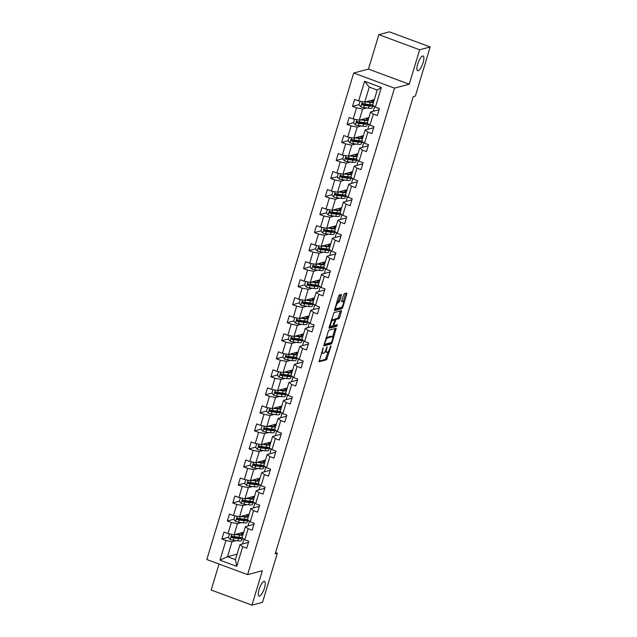<?xml version="1.0" encoding="UTF-8"?>
<svg xmlns="http://www.w3.org/2000/svg" width="637" height="637" viewBox="0 0 637 637"><rect width="100%" height="100%" fill="white"/><g stroke="black" fill="none" stroke-linecap="round" stroke-linejoin="round"><path stroke-width="0.96" d="M323.214 347.818L319.041 361.76L326.566 359.778L330.961 346.488L330.914 345.772L330.38 346.639L329.91 348.2A3.87 1.147 110.3 0 1 327.49 352.181L326.869 352.349A3.87 1.147 110.3 0 1 326.622 352.341A3.87 1.147 110.3 0 1 326.638 349.068L327.06 346.791L326.064 349.219A3.87 1.147 110.3 0 1 323.644 353.209L323.023 353.368A3.87 1.147 110.3 0 1 322.776 353.368A3.87 1.147 110.3 0 1 322.792 350.095L323.214 347.818M418.143 70.787A7.875 2.333 110.3 0 0 422.833 63.437A7.875 2.333 110.3 0 0 423.119 56.008A7.875 2.333 110.3 0 0 422.61 56A7.875 2.333 110.3 0 0 417.928 63.35A7.875 2.333 110.3 0 0 417.641 70.779A7.875 2.333 110.3 0 0 418.143 70.787M259.538 596.121A7.875 2.333 110.3 0 0 264.228 588.771A7.875 2.333 110.3 0 0 264.506 581.342A7.875 2.333 110.3 0 0 264.005 581.326A7.875 2.333 110.3 0 0 259.315 588.676A7.875 2.333 110.3 0 0 259.036 596.113A7.875 2.333 110.3 0 0 259.538 596.121M341.432 295.48L341.36 294.453L339.274 295.011L338.518 296.253L334.465 310.665L341.989 308.682L342.746 307.44L346.791 294.055L346.799 293.028L344.195 293.697L341.711 300.672L341.703 301.691L343.032 301.365A3.233 0.956 110.3 0 1 343.239 301.365A3.233 0.956 110.3 0 1 343.12 304.414A3.233 0.956 110.3 0 1 341.201 307.432L336.296 308.738A3.233 0.956 110.3 0 1 336.089 308.73A3.233 0.956 110.3 0 1 336.209 305.68A3.233 0.956 110.3 0 1 338.128 302.671L339.704 301.205L341.432 295.48L340.421 294.708M409.249 84.211L419.648 49.774L430.182 46.971L389.39 31.85L378.856 34.653L368.457 69.091L353.702 73.016L394.494 88.137L409.249 84.211L368.457 69.091M219.017 564.048L211.173 590.029L251.965 605.15L262.364 570.712L247.61 574.638L394.494 88.137M251.965 605.15L262.508 602.347L277.334 553.235L275.59 552.59M430.182 46.971L415.356 96.083L413.246 96.641L275.224 553.792L277.334 553.235M328.62 330.285L323.819 345.939L331.344 343.956L332.1 342.714L336.145 328.302L328.62 330.285M329.146 327.275L333.947 312.648L341.472 310.665L339.736 317.417L338.98 318.659L335.962 319.463L334.059 324.512L334.13 325.539L337.323 324.703L336.79 326.287L329.218 328.302L329.146 327.275M353.702 73.016L206.818 559.525L247.61 574.638M359.085 104.627L352.516 106.371L356.545 107.868L353.193 118.96L349.172 117.471L347.077 124.398L351.098 125.895L347.754 136.987L343.725 135.498L341.631 142.425L345.66 143.922L342.308 155.014L338.287 153.525L336.193 160.452L340.214 161.949L336.862 173.041L332.84 171.552L330.746 178.479L334.775 179.976L331.423 191.068L327.394 189.579L325.308 196.507L329.329 198.003L325.977 209.095L321.956 207.606L319.862 214.534L323.883 216.031L320.538 227.122L316.509 225.633L314.423 232.561L318.444 234.058L315.092 245.149L311.071 243.66L308.977 250.588L312.998 252.085L309.654 263.177L305.625 261.688L303.531 268.615L307.56 270.112L304.207 281.204L300.186 279.715L298.092 286.642L302.113 288.139L298.769 299.231L294.74 297.742L292.646 304.669L296.675 306.166L293.323 317.258L289.302 315.769L287.207 322.696L291.228 324.193L287.884 335.285L283.855 333.796L281.761 340.723L285.79 342.22L282.438 353.312L278.417 351.823L276.323 358.75L280.344 360.247L276.991 371.339L272.97 369.85L270.876 376.778L274.905 378.274L271.553 389.366L267.524 387.877L265.438 394.813L269.459 396.302L266.107 407.393L262.086 405.904L259.992 412.84L264.013 414.329L260.668 425.42L256.639 423.931L254.545 430.867L258.574 432.356L255.222 443.448L251.201 441.959L249.107 448.894L253.128 450.383L249.784 461.475L245.755 459.986L243.66 466.921L247.689 468.41L244.337 479.502L240.316 478.013L238.222 484.948L242.243 486.437L238.899 497.529L234.87 496.04L232.776 502.975L236.805 504.464L233.453 515.556L229.431 514.067L227.337 521.002L231.358 522.491L228.014 533.583L223.985 532.094L221.891 539.029L225.92 540.518L219.988 560.162L236.741 566.373L235.419 559.668L239.95 544.643L248.462 542.382M352.516 106.371L354.61 99.436L358.639 100.933L364.571 81.289L381.324 87.5L375.392 107.143L379.421 108.632L377.327 115.568L373.298 114.079L369.954 125.17L373.975 126.659L371.881 133.595L367.86 132.106L364.507 143.198L368.536 144.687L366.442 151.622L362.413 150.133L359.069 161.225L363.09 162.714L360.996 169.649L356.975 168.16L353.623 179.252L357.644 180.741L355.557 187.676L351.528 186.187L348.184 197.279L352.205 198.768L350.111 205.703L346.09 204.214L342.738 215.306L346.759 216.795L344.665 223.73L340.644 222.241L337.292 233.333L341.321 234.822L339.226 241.757L335.205 240.268L331.853 251.36L335.874 252.849L333.78 259.785L329.759 258.296L326.407 269.387L330.436 270.876L328.342 277.812L324.313 276.323L320.968 287.414L324.989 288.903L322.895 295.839L318.874 294.35L315.522 305.442L319.551 306.93L317.457 313.866L313.428 312.377L310.084 323.469L314.105 324.958L312.011 331.893L307.99 330.404L304.637 341.496L308.666 342.985L306.572 349.92L302.543 348.431L299.199 359.523L303.22 361.012L301.126 367.947L297.105 366.458L293.753 377.55L297.774 379.039L295.687 385.974L291.658 384.485L288.306 395.577L292.335 397.066L290.241 404.001L286.22 402.512L282.868 413.604L286.889 415.093L284.795 422.028L280.774 420.539L277.421 431.631L281.45 433.12L279.356 440.056L275.327 438.567L271.983 449.658L276.004 451.147L273.91 458.083L269.889 456.594L266.537 467.685L270.566 469.174L268.472 476.11L264.443 474.621L261.098 485.713L265.119 487.201L263.025 494.137L259.004 492.648L255.652 503.74L259.681 505.229L257.587 512.164L253.558 510.675L250.214 521.767L254.235 523.256L252.141 530.191L248.119 528.702L244.767 539.794L248.796 541.283L246.702 548.218L242.673 546.729L236.741 566.373M368.887 117.59L359.292 120.146L362.636 109.046L366.721 107.964M372.613 106.395L373.951 106.037M374.636 106.562L373.202 111.292M379.087 109.723L370.575 111.993L367.231 123.084L369.954 125.17M362.636 109.046L356.545 107.868M359.292 120.146L353.193 118.96M373.298 114.079L370.575 111.993M363.44 135.617L353.846 138.173L357.198 127.074L361.283 125.991M367.175 124.422L368.512 124.064M369.189 124.589L367.764 129.319M373.648 127.75L365.136 130.02L361.784 141.111L364.507 143.198M357.198 127.074L351.098 125.895M353.846 138.173L347.754 136.987M367.86 132.106L365.136 130.02M358.002 153.644L348.407 156.2L351.751 145.101L355.836 144.018M361.728 142.449L363.066 142.091M363.751 142.616L362.318 147.346M368.202 145.777L359.69 148.047L356.346 159.139L359.069 161.225M351.751 145.101L345.66 143.922M348.407 156.2L342.308 155.014M362.413 150.133L359.69 148.047M352.556 171.672L342.961 174.227L346.313 163.136L350.398 162.045M356.29 160.476L357.62 160.118M358.305 160.643L356.879 165.373M362.764 163.805L354.252 166.074L350.899 177.166L353.623 179.252M346.313 163.136L340.214 161.949M342.961 174.227L336.862 173.041M356.975 168.16L354.252 166.074M347.117 189.699L337.514 192.255L340.867 181.163L344.951 180.072M350.844 178.503L352.181 178.145M352.858 178.671L351.433 183.4M357.317 181.832L348.805 184.101L345.453 195.193L348.184 197.279M340.867 181.163L334.775 179.976M337.514 192.255L331.423 191.068M351.528 186.187L348.805 184.101M341.671 207.726L332.076 210.282L335.428 199.19L339.505 198.099M345.397 196.53L346.735 196.172M347.42 196.698L345.987 201.427M351.871 199.859L343.367 202.128L340.015 213.22L342.738 215.306M335.428 199.19L329.329 198.003M332.076 210.282L325.977 209.095M346.09 204.214L343.367 202.128M336.232 225.753L326.63 228.309L329.982 217.217L334.067 216.126M339.959 214.558L341.297 214.199M341.973 214.725L340.548 219.454M346.432 217.886L337.921 220.155L334.568 231.247L337.292 233.333M329.982 217.217L323.883 216.031M326.63 228.309L320.538 227.122M340.644 222.241L337.921 220.155M330.786 243.78L321.191 246.336L324.536 235.244L328.62 234.153M334.513 232.585L335.85 232.226M336.535 232.752L335.102 237.482M340.986 235.921L332.474 238.182L329.13 249.274L331.853 251.36M324.536 235.244L318.444 234.058M321.191 246.336L315.092 245.149M335.205 240.268L332.474 238.182M325.348 261.807L315.745 264.363L319.097 253.271L323.182 252.18M329.074 250.612L330.412 250.253M331.089 250.779L329.663 255.509M335.548 253.948L327.036 256.209L323.684 267.301L326.407 269.387M319.097 253.271L312.998 252.085M315.745 264.363L309.654 263.177M329.759 258.296L327.036 256.209M319.901 279.834L310.307 282.39L313.651 271.298L317.736 270.207M323.628 268.639L324.966 268.281M325.65 268.806L324.217 273.536M330.101 271.975L321.589 274.236L318.245 285.328L320.968 287.414M313.651 271.298L307.56 270.112M310.307 282.39L304.207 281.204M324.313 276.323L321.589 274.236M314.463 297.861L304.86 300.417L308.212 289.325L312.297 288.235M318.189 286.666L319.527 286.308M320.204 286.833L318.779 291.563M324.663 290.002L316.151 292.264L312.799 303.355L315.522 305.442M308.212 289.325L302.113 288.139M304.86 300.417L298.769 299.231M318.874 294.35L316.151 292.264M309.017 315.888L299.422 318.444L302.766 307.353L306.851 306.262M312.743 304.693L314.081 304.335M314.766 304.86L313.332 309.59M319.217 308.029L310.705 310.291L307.36 321.382L310.084 323.469M302.766 307.353L296.675 306.166M299.422 318.444L293.323 317.258M313.428 312.377L310.705 310.291M303.57 333.915L293.976 336.471L297.328 325.38L301.412 324.289M307.305 322.72L308.642 322.362M309.319 322.887L307.894 327.617M313.778 326.056L305.266 328.318L301.914 339.41L304.637 341.496M297.328 325.38L291.228 324.193M293.976 336.471L287.884 335.285M307.99 330.404L305.266 328.318M298.132 351.942L288.537 354.498L291.881 343.407L295.966 342.316M301.858 340.747L303.196 340.389M303.881 340.914L302.448 345.644M308.332 344.084L299.82 346.345L296.476 357.437L299.199 359.523M291.881 343.407L285.79 342.22M288.537 354.498L282.438 353.312M302.543 348.431L299.82 346.345M292.686 369.97L283.091 372.526L286.443 361.434L290.528 360.343M296.42 358.774L297.75 358.416M298.435 358.942L297.009 363.671M302.893 362.111L294.382 364.372L291.029 375.464L293.753 377.55M286.443 361.434L280.344 360.247M283.091 372.526L276.991 371.339M297.105 366.458L294.382 364.372M287.247 387.997L277.644 390.553L280.997 379.461L285.081 378.37M290.974 376.801L292.311 376.443M292.988 376.969L291.563 381.698M297.447 380.138L288.935 382.399L285.583 393.491L288.306 395.577M280.997 379.461L274.905 378.274M277.644 390.553L271.553 389.366M291.658 384.485L288.935 382.399M281.801 406.024L272.206 408.58L275.558 397.488L279.635 396.397M285.527 394.829L286.865 394.478M287.55 394.996L286.117 399.725M292.001 398.165L283.497 400.426L280.145 411.518L282.868 413.604M275.558 397.488L269.459 396.302M272.206 408.58L266.107 407.393M286.22 402.512L283.497 400.426M276.362 424.051L266.76 426.607L270.112 415.515L274.197 414.424M280.089 412.856L281.427 412.505M282.103 413.023L280.678 417.753M286.562 416.192L278.05 418.453L274.698 429.545L277.421 431.631M270.112 415.515L264.013 414.329M266.76 426.607L260.668 425.42M280.774 420.539L278.05 418.453M270.916 442.078L261.321 444.634L264.666 433.542L268.75 432.451M274.643 430.883L275.98 430.532M276.665 431.05L275.232 435.78M281.116 434.219L272.604 436.48L269.26 447.572L271.983 449.658M264.666 433.542L258.574 432.356M261.321 444.634L255.222 443.448M275.327 438.567L272.604 436.48M265.478 460.105L255.875 462.661L259.227 451.569L263.312 450.478M269.204 448.91L270.542 448.559M271.219 449.077L269.793 453.807M275.678 452.246L267.166 454.507L263.814 465.599L266.537 467.685M259.227 451.569L253.128 450.383M255.875 462.661L249.784 461.475M269.889 456.594L267.166 454.507M260.031 478.132L250.437 480.688L253.781 469.596L257.866 468.506M263.758 466.937L265.096 466.587M265.78 467.104L264.347 471.834M270.231 470.273L261.719 472.535L258.375 483.626L261.098 485.713M253.781 469.596L247.689 468.41M250.437 480.688L244.337 479.502M264.443 474.621L261.719 472.535M254.593 496.159L244.99 498.715L248.342 487.623L252.427 486.533M258.319 484.964L259.657 484.614M260.334 485.131L258.909 489.861M264.793 488.3L256.281 490.562L252.929 501.653L255.652 503.74M248.342 487.623L242.243 486.437M244.99 498.715L238.899 497.529M259.004 492.648L256.281 490.562M249.147 514.186L239.552 516.742L242.896 505.651L246.981 504.56M252.873 502.991L254.211 502.641M254.896 503.158L253.462 507.888M259.347 506.327L250.835 508.589L247.49 519.681L250.214 521.767M242.896 505.651L236.805 504.464M239.552 516.742L233.453 515.556M253.558 510.675L250.835 508.589M243.7 532.213L234.105 534.769L237.458 523.678L241.542 522.587M247.435 521.018L248.772 520.668M249.449 521.185L248.024 525.915M253.908 524.355L245.396 526.616L242.044 537.716L244.767 539.794M237.458 523.678L231.358 522.491M234.105 534.769L228.014 533.583M248.119 528.702L245.396 526.616M237.075 554.174L227.481 556.722L232.011 541.705L236.096 540.614M241.988 539.045L243.326 538.695M244.011 539.213L242.578 543.942M232.011 541.705L225.92 540.518M235.419 559.668L227.481 556.722L219.988 560.162M242.673 546.729L239.95 544.643M419.648 49.774L378.856 34.653M375.392 107.143L372.669 105.057L377.208 90.032L369.269 87.094L364.73 102.119L374.333 99.563M381.324 87.5L377.208 90.032M369.269 87.094L364.571 81.289M364.73 102.119L358.639 100.933M237.028 537.787L235.427 537.079M242.649 533.687L243.039 532.397M243.254 538.639L242.012 538.974M232.401 536.227L231.9 536.362M228.46 537.278L221.891 539.029M237.84 518.199L237.338 518.335M233.906 519.251L227.337 521.002M248.701 520.612L247.459 520.947M243.254 520.134A7.819 1.529 16.8 0 0 242.442 519.752L240.874 519.051M248.088 515.659L248.478 514.37M243.286 500.172L242.785 500.308M239.345 501.223L232.776 502.975M254.147 502.585L252.897 502.919M247.912 501.733L246.32 501.024M253.534 497.632L253.924 496.334M248.733 482.145L248.223 482.281M244.791 483.196L238.222 484.948M259.585 484.558L258.343 484.892M253.359 483.706L251.758 482.997M258.972 479.605L259.363 478.307M254.171 464.118L253.669 464.254M250.23 465.169L243.66 466.921M265.032 466.531L263.782 466.865M259.585 466.053A7.819 1.529 16.8 0 0 258.773 465.671L257.205 464.97M264.419 461.578L264.809 460.28M259.617 446.091L259.108 446.226M255.676 447.142L249.107 448.894M270.47 448.504L269.228 448.838M264.244 447.652L262.643 446.943M269.857 443.551L270.247 442.253M265.056 428.064L264.554 428.199M261.114 429.115L254.545 430.867M275.917 430.477L274.666 430.811M269.682 429.625L268.089 428.916M275.303 425.524L275.694 424.226M270.502 410.037L270 410.172M266.561 411.088L259.992 412.84M281.355 412.45L280.113 412.784M275.128 411.598L273.528 410.889M280.742 407.497L281.132 406.199M275.94 392.01L275.439 392.145M272.007 393.061L265.438 394.813M286.801 394.422L285.551 394.757M280.575 393.57L278.974 392.862M286.188 389.47L286.578 388.172M281.387 373.983L280.885 374.118M277.445 375.034L270.876 376.778M292.24 376.395L290.998 376.73M286.013 375.543L284.413 374.835M291.635 371.443L292.025 370.145M286.825 355.956L286.324 356.091M282.892 357.007L276.323 358.75M297.686 358.368L296.436 358.703M291.459 357.516L289.859 356.808M297.073 353.416L297.463 352.118M292.272 337.928L291.77 338.064M288.33 338.98L281.761 340.723M303.124 340.341L301.882 340.676M297.678 339.863A7.819 1.529 16.8 0 0 296.866 339.481L295.297 338.78M302.519 335.388L302.909 334.091M297.71 319.901L297.208 320.037M293.776 320.952L287.207 322.696M308.571 322.314L307.329 322.648M302.344 321.462L300.744 320.753M307.958 317.361L308.348 316.063M303.156 301.874L302.655 302.01M299.215 302.925L292.646 304.669M314.017 304.287L312.767 304.621M307.782 303.435L306.19 302.726M313.404 299.334L313.794 298.036M308.603 283.847L308.093 283.983M304.661 284.898L298.092 286.642M319.455 286.26L318.213 286.594M313.229 285.408L311.628 284.699M318.842 281.307L319.233 280.009M314.041 265.82L313.539 265.955M310.1 266.871L303.531 268.615M324.902 268.233L323.652 268.567M319.455 267.755A7.819 1.529 16.8 0 0 318.643 267.373L317.075 266.672M324.289 263.28L324.679 261.982M319.487 247.793L318.978 247.928M315.546 248.844L308.977 250.588M330.34 250.206L329.098 250.532M324.114 249.354L322.513 248.645M329.727 245.253L330.117 243.955M324.926 229.766L324.424 229.901M320.992 230.817L314.423 232.561M335.787 232.179L334.536 232.505M329.56 231.327L327.959 230.618M335.173 227.226L335.564 225.928M330.372 211.739L329.87 211.874M326.431 212.79L319.862 214.534M341.225 214.151L339.983 214.478M334.998 213.299L333.398 212.591M340.612 209.191L341.002 207.901M335.81 193.712L335.309 193.847M331.877 194.763L325.308 196.507M346.671 196.124L345.421 196.451M340.445 195.272L338.844 194.564M346.058 191.164L346.448 189.874M341.257 175.685L340.755 175.82M337.315 176.736L330.746 178.479M352.11 178.097L350.868 178.424M345.883 177.245L344.283 176.537M351.505 173.137L351.895 171.847M346.695 157.657L346.194 157.793M342.762 158.709L336.193 160.452M357.556 160.07L356.306 160.397M351.329 159.218L349.729 158.509M356.943 155.11L357.333 153.82M352.142 139.63L351.64 139.766M348.2 140.681L341.631 142.425M362.994 142.043L361.752 142.37M356.768 141.191L355.175 140.482M362.389 137.082L362.779 135.792M357.58 121.603L357.078 121.739M353.646 122.654L347.077 124.398M368.441 124.016L367.199 124.342M362.214 123.164L360.614 122.455M367.828 119.055L368.218 117.765M363.026 103.576L362.525 103.712M373.887 105.989L372.637 106.315M367.653 105.137L366.06 104.428M373.274 101.028L373.664 99.738M321.454 352.763A3.87 1.147 110.3 0 0 321.669 352.954L322.776 353.368M325.181 351.385A3.87 1.147 110.3 0 0 325.515 351.935L326.622 352.341M318.954 361.107L325.459 359.372L328.166 351.672M332.625 336.901L335.126 328.557M323.731 345.278L330.237 343.55L330.89 342.618M324.782 343.51L324.83 344.235L331.367 342.491L332.395 339.975A3.87 1.147 110.3 0 0 332.41 336.702A3.87 1.147 110.3 0 0 332.164 336.694L327.697 337.889A3.87 1.147 110.3 0 0 325.276 341.87L324.782 343.51L324.297 343.335M332.41 336.702L331.312 336.296A3.87 1.147 110.3 0 0 331.065 336.288L332.164 336.694M325.913 337.984A3.87 1.147 110.3 0 1 326.59 337.475L331.065 336.288M334.321 319.726L334.855 319.057L337.873 318.253L340.453 310.92M329.058 327.641L335.691 325.881L336.225 324.974M332.825 320.3A3.233 0.956 110.3 0 0 330.898 323.317A3.233 0.956 110.3 0 0 330.786 326.367A3.233 0.956 110.3 0 0 330.993 326.367L332.721 325.913L334.624 320.865L334.632 319.846L332.825 320.3L331.726 319.893A3.233 0.956 110.3 0 0 331.296 320.172M329.568 325.881A3.233 0.956 110.3 0 0 329.679 325.961L330.786 326.367M333.589 319.487L334.552 319.838M331.726 319.893L333.446 319.432M336.623 302.511A3.233 0.956 110.3 0 1 337.029 302.257L338.597 300.799L340.333 295.066M334.887 308.26A3.233 0.956 110.3 0 0 334.99 308.324L336.089 308.73M343.239 301.365L342.133 300.959A3.233 0.956 110.3 0 0 341.926 300.959L343.032 301.365M343.335 301.428L345.78 293.275M334.385 310.004L340.891 308.276L341.599 307.185M229.941 533.957L229.447 534.021L228.396 537.493L230.252 539.467A3.265 0.637 16.8 0 0 233.142 540.216L237.824 540.853A9.42 1.839 16.8 0 0 241.55 540.487L242.219 538.289A9.42 1.839 16.8 0 0 241.702 537.381M237.808 538.161A7.819 1.529 16.8 0 0 236.996 537.779L234.997 536.88A4.491 0.876 -163.2 0 1 234.559 536.68M235.196 534.475L239.568 535.072A9.42 1.839 16.8 0 0 242.84 535.08M243.119 534.148A9.42 1.839 16.8 0 0 241.351 532.843M236.2 534.212L238.668 534.547A7.819 1.529 16.8 0 0 241.765 534.252A7.819 1.529 16.8 0 0 240.69 533.018M242.179 537.278A9.42 1.839 -163.2 0 1 238.907 537.27L234.225 536.633A3.265 0.637 -163.2 0 1 232.21 536.171C231.159 536.338 231.016 536.8 231.796 537.564A3.265 0.637 16.8 0 0 233.811 538.018L238.485 538.655A9.42 1.839 16.8 0 0 242.219 538.289M240.579 537.421A7.819 1.529 -163.2 0 1 240.682 537.827A7.819 1.529 -163.2 0 1 237.585 538.13L232.401 537.397L231.828 536.569M237.402 533.894L238.079 534.196L238.238 533.671M238.891 534.578A7.819 1.529 16.8 0 0 238.079 534.196M232.21 536.171L231.78 536.163M235.379 515.93L234.886 515.994L233.843 519.466L235.698 521.44A3.265 0.637 16.8 0 0 238.588 522.189L243.262 522.826A9.42 1.839 16.8 0 0 246.997 522.459L247.658 520.262A9.42 1.839 16.8 0 0 247.14 519.354M242.665 519.012L242.442 519.752L240.436 518.852A4.491 0.876 -163.2 0 1 239.998 518.653M240.643 516.448L245.014 517.045A9.42 1.839 16.8 0 0 248.279 517.053M248.565 516.121A9.42 1.839 16.8 0 0 246.798 514.815M241.638 516.185L244.114 516.519A7.819 1.529 16.8 0 0 247.212 516.225A7.819 1.529 16.8 0 0 246.137 514.991M247.618 519.251A9.42 1.839 -163.2 0 1 244.345 519.243L239.671 518.606A3.265 0.637 -163.2 0 1 237.657 518.144C236.598 518.311 236.462 518.773 237.235 519.537A3.265 0.637 16.8 0 0 239.249 519.991L243.931 520.628A9.42 1.839 16.8 0 0 247.658 520.262M246.017 519.394A7.819 1.529 -163.2 0 1 246.129 519.8A7.819 1.529 -163.2 0 1 243.031 520.103L237.848 519.37L237.267 518.542M242.848 515.866L243.525 516.169L243.684 515.644M244.337 516.551A7.819 1.529 16.8 0 0 243.525 516.169M237.657 518.144L237.227 518.136M240.826 497.903L240.332 497.967L239.281 501.438L241.136 503.413A3.265 0.637 16.8 0 0 244.035 504.162L248.709 504.799A9.42 1.839 16.8 0 0 252.443 504.432L253.104 502.235A9.42 1.839 16.8 0 0 252.586 501.327M248.701 502.107A7.819 1.529 16.8 0 0 247.881 501.725L245.882 500.825A4.491 0.876 -163.2 0 1 245.444 500.626M246.089 498.421L250.452 499.018A9.42 1.839 16.8 0 0 253.725 499.026M254.004 498.094A9.42 1.839 16.8 0 0 252.236 496.788M247.084 498.158L249.553 498.492A7.819 1.529 16.8 0 0 252.65 498.19A7.819 1.529 16.8 0 0 251.575 496.964M253.064 501.223A9.42 1.839 -163.2 0 1 249.792 501.215L245.11 500.578A3.265 0.637 -163.2 0 1 243.103 500.117C242.044 500.284 241.901 500.746 242.681 501.51A3.265 0.637 16.8 0 0 244.696 501.964L249.37 502.601A9.42 1.839 16.8 0 0 253.104 502.235M251.464 501.367A7.819 1.529 -163.2 0 1 251.567 501.773A7.819 1.529 -163.2 0 1 248.478 502.075L243.286 501.343L242.713 500.515M248.287 497.839L248.963 498.142L249.123 497.616M249.776 498.524A7.819 1.529 16.8 0 0 248.963 498.142M243.103 500.117L242.665 500.109M246.264 479.876L245.771 479.94L244.727 483.411L246.583 485.386A3.265 0.637 16.8 0 0 249.473 486.135L254.155 486.772A9.42 1.839 16.8 0 0 257.881 486.405L258.542 484.208A9.42 1.839 16.8 0 0 258.025 483.3M254.139 484.08A7.819 1.529 16.8 0 0 253.327 483.698L251.32 482.798A4.491 0.876 -163.2 0 1 250.882 482.599M251.527 480.394L255.899 480.991A9.42 1.839 16.8 0 0 259.171 480.999M259.45 480.067A9.42 1.839 16.8 0 0 257.682 478.761M252.531 480.131L254.999 480.465A7.819 1.529 16.8 0 0 258.096 480.163A7.819 1.529 16.8 0 0 257.022 478.936M258.503 483.196A9.42 1.839 -163.2 0 1 255.23 483.188L250.556 482.551A3.265 0.637 -163.2 0 1 248.541 482.09C247.482 482.257 247.347 482.719 248.127 483.483A3.265 0.637 16.8 0 0 250.134 483.937L254.816 484.574A9.42 1.839 16.8 0 0 258.542 484.208M256.902 483.34A7.819 1.529 -163.2 0 1 257.014 483.746A7.819 1.529 -163.2 0 1 253.916 484.048L248.733 483.316L248.151 482.488M253.733 479.812L254.41 480.115L254.569 479.589M255.222 480.497A7.819 1.529 16.8 0 0 254.41 480.115M248.541 482.09L248.112 482.082M251.711 461.849L251.217 461.913L250.166 465.384L252.021 467.359A3.265 0.637 16.8 0 0 254.919 468.107L259.593 468.744A9.42 1.839 16.8 0 0 263.328 468.378L263.989 466.18A9.42 1.839 16.8 0 0 263.471 465.273M258.988 464.93L258.773 465.671L256.767 464.771A4.491 0.876 -163.2 0 1 256.329 464.572M256.974 462.366L261.337 462.964A9.42 1.839 16.8 0 0 264.61 462.972M264.888 462.04A9.42 1.839 16.8 0 0 263.121 460.734M257.969 462.104L260.437 462.438A7.819 1.529 16.8 0 0 263.535 462.136A7.819 1.529 16.8 0 0 262.46 460.909M263.949 465.169A9.42 1.839 -163.2 0 1 260.676 465.161L255.994 464.524A3.265 0.637 -163.2 0 1 253.988 464.062C252.929 464.23 252.785 464.692 253.566 465.456A3.265 0.637 16.8 0 0 255.58 465.91L260.254 466.547A9.42 1.839 16.8 0 0 263.989 466.18M262.348 465.313A7.819 1.529 -163.2 0 1 262.46 465.719A7.819 1.529 -163.2 0 1 259.363 466.021L254.171 465.289L253.598 464.461M259.171 461.785L259.848 462.088L260.007 461.562M260.66 462.47A7.819 1.529 16.8 0 0 259.848 462.088M253.988 464.062L253.55 464.054M257.149 443.822L256.655 443.885L255.612 447.357L257.467 449.324A3.265 0.637 16.8 0 0 260.358 450.08L265.04 450.717A9.42 1.839 16.8 0 0 268.766 450.351L269.427 448.153A9.42 1.839 16.8 0 0 268.91 447.246M265.024 448.026A7.819 1.529 16.8 0 0 264.212 447.644L262.205 446.744A4.491 0.876 -163.2 0 1 261.767 446.545M262.412 444.339L266.784 444.937A9.42 1.839 16.8 0 0 270.056 444.944M270.335 444.013A9.42 1.839 16.8 0 0 268.567 442.707M263.415 444.077L265.884 444.411A7.819 1.529 16.8 0 0 268.981 444.108A7.819 1.529 16.8 0 0 267.906 442.882M269.387 447.134A9.42 1.839 -163.2 0 1 266.115 447.134L261.441 446.497A3.265 0.637 -163.2 0 1 259.426 446.035C258.367 446.203 258.232 446.664 259.012 447.421A3.265 0.637 16.8 0 0 261.019 447.883L265.701 448.52A9.42 1.839 16.8 0 0 269.427 448.153M267.795 447.285A7.819 1.529 -163.2 0 1 267.898 447.692A7.819 1.529 -163.2 0 1 264.801 447.994L259.617 447.262L259.044 446.433M264.618 443.758L265.295 444.061L265.454 443.535M266.107 444.443A7.819 1.529 16.8 0 0 265.295 444.061M259.426 446.035L258.996 446.027M262.595 425.795L262.102 425.858L261.051 429.33L262.914 431.297A3.265 0.637 16.8 0 0 265.804 432.053L270.478 432.69A9.42 1.839 16.8 0 0 274.213 432.324L274.873 430.126A9.42 1.839 16.8 0 0 274.356 429.219M270.47 429.999A7.819 1.529 16.8 0 0 269.658 429.617L267.651 428.717A4.491 0.876 -163.2 0 1 267.214 428.518M267.858 426.312L272.222 426.909A9.42 1.839 16.8 0 0 275.495 426.917M275.773 425.986A9.42 1.839 16.8 0 0 274.006 424.68M268.854 426.049L271.33 426.384A7.819 1.529 16.8 0 0 274.42 426.081A7.819 1.529 16.8 0 0 273.345 424.855M274.834 429.107A9.42 1.839 -163.2 0 1 271.561 429.107L266.887 428.47A3.265 0.637 -163.2 0 1 264.873 428.008C263.814 428.175 263.67 428.637 264.451 429.394A3.265 0.637 16.8 0 0 266.465 429.856L271.139 430.493A9.42 1.839 16.8 0 0 274.873 430.126M273.233 429.258A7.819 1.529 -163.2 0 1 273.345 429.664A7.819 1.529 -163.2 0 1 270.247 429.967L265.056 429.234L264.482 428.406M270.056 425.731L270.733 426.034L270.892 425.508M271.553 426.416A7.819 1.529 16.8 0 0 270.733 426.034M264.873 428.008L264.435 428M268.034 407.768L267.54 407.831L266.497 411.303L268.352 413.27A3.265 0.637 16.8 0 0 271.243 414.026L275.925 414.663A9.42 1.839 16.8 0 0 279.651 414.297L280.32 412.099A9.42 1.839 16.8 0 0 279.794 411.191M275.909 411.972A7.819 1.529 16.8 0 0 275.096 411.59L273.09 410.69A4.491 0.876 -163.2 0 1 272.66 410.483M273.297 408.285L277.668 408.882A9.42 1.839 16.8 0 0 280.941 408.89M281.22 407.959A9.42 1.839 16.8 0 0 279.452 406.653M274.3 408.022L276.769 408.357A7.819 1.529 16.8 0 0 279.866 408.054A7.819 1.529 16.8 0 0 278.791 406.828M280.272 411.08A9.42 1.839 -163.2 0 1 277.007 411.08L272.325 410.443A3.265 0.637 -163.2 0 1 270.311 409.981C269.252 410.148 269.117 410.61 269.897 411.367A3.265 0.637 16.8 0 0 271.911 411.828L276.585 412.465A9.42 1.839 16.8 0 0 280.32 412.099M278.68 411.231A7.819 1.529 -163.2 0 1 278.783 411.637A7.819 1.529 -163.2 0 1 275.686 411.94L270.502 411.207L269.929 410.379M275.502 407.704L276.179 408.006L276.339 407.481M276.991 408.389A7.819 1.529 16.8 0 0 276.179 408.006M270.311 409.981L269.881 409.973M273.48 389.74L272.986 389.804L271.943 393.276L273.799 395.243A3.265 0.637 16.8 0 0 276.689 395.999L281.363 396.636A9.42 1.839 16.8 0 0 285.097 396.27L285.758 394.072A9.42 1.839 16.8 0 0 285.241 393.164M281.355 393.945A7.819 1.529 16.8 0 0 280.543 393.562L278.536 392.663A4.491 0.876 -163.2 0 1 278.098 392.456M278.743 390.258L283.107 390.855A9.42 1.839 16.8 0 0 286.379 390.863M286.658 389.932A9.42 1.839 16.8 0 0 284.898 388.626M279.739 389.995L282.215 390.33A7.819 1.529 16.8 0 0 285.312 390.027A7.819 1.529 16.8 0 0 284.237 388.801M285.718 393.053A9.42 1.839 -163.2 0 1 282.446 393.053L277.772 392.416A3.265 0.637 -163.2 0 1 275.757 391.954C274.698 392.121 274.555 392.583 275.335 393.34A3.265 0.637 16.8 0 0 277.35 393.801L282.032 394.438A9.42 1.839 16.8 0 0 285.758 394.072M284.118 393.204A7.819 1.529 -163.2 0 1 284.229 393.61A7.819 1.529 -163.2 0 1 281.132 393.913L275.94 393.18L275.367 392.352M280.941 389.677L281.626 389.979L281.777 389.454M282.438 390.362A7.819 1.529 16.8 0 0 281.626 389.979M275.757 391.954L275.319 391.946M278.918 371.713L278.425 371.777L277.382 375.249L279.237 377.215A3.265 0.637 16.8 0 0 282.127 377.972L286.809 378.609A9.42 1.839 16.8 0 0 290.536 378.243L291.205 376.045A9.42 1.839 16.8 0 0 290.679 375.137M286.793 375.918A7.819 1.529 16.8 0 0 285.981 375.535L283.983 374.636A4.491 0.876 -163.2 0 1 283.545 374.429M284.182 372.231L288.553 372.828A9.42 1.839 16.8 0 0 291.826 372.836M292.104 371.904A9.42 1.839 16.8 0 0 290.337 370.599M285.185 371.968L287.653 372.303A7.819 1.529 16.8 0 0 290.751 372A7.819 1.529 16.8 0 0 289.676 370.774M291.165 375.026A9.42 1.839 -163.2 0 1 287.892 375.026L283.21 374.389A3.265 0.637 -163.2 0 1 281.196 373.927C280.145 374.094 280.001 374.556 280.782 375.312A3.265 0.637 16.8 0 0 282.796 375.774L287.47 376.411A9.42 1.839 16.8 0 0 291.205 376.045M289.564 375.177A7.819 1.529 -163.2 0 1 289.668 375.583A7.819 1.529 -163.2 0 1 286.57 375.886L281.387 375.153L280.813 374.325M286.387 371.65L287.064 371.952L287.223 371.427M287.876 372.334A7.819 1.529 16.8 0 0 287.064 371.952M281.196 373.927L280.766 373.919M284.365 353.686L283.871 353.75L282.828 357.222L284.683 359.188A3.265 0.637 16.8 0 0 287.574 359.945L292.248 360.582A9.42 1.839 16.8 0 0 295.982 360.216L296.643 358.018A9.42 1.839 16.8 0 0 296.125 357.11M292.24 357.89A7.819 1.529 16.8 0 0 291.428 357.508L289.421 356.609A4.491 0.876 -163.2 0 1 288.983 356.401M289.628 354.204L293.991 354.801A9.42 1.839 16.8 0 0 297.264 354.809M297.551 353.877A9.42 1.839 16.8 0 0 295.783 352.572M290.623 353.941L293.1 354.276A7.819 1.529 16.8 0 0 296.197 353.973A7.819 1.529 16.8 0 0 295.122 352.747M296.603 356.999A9.42 1.839 -163.2 0 1 293.331 356.999L288.657 356.362A3.265 0.637 -163.2 0 1 286.642 355.9C285.583 356.067 285.448 356.529 286.22 357.285A3.265 0.637 16.8 0 0 288.235 357.747L292.916 358.384A9.42 1.839 16.8 0 0 296.643 358.018M295.003 357.15A7.819 1.529 -163.2 0 1 295.114 357.556A7.819 1.529 -163.2 0 1 292.017 357.859L286.833 357.126L286.252 356.298M291.834 353.623L292.51 353.925L292.67 353.4M293.323 354.307A7.819 1.529 16.8 0 0 292.51 353.925M286.642 355.9L286.204 355.892M289.811 335.659L289.317 335.723L288.266 339.195L290.122 341.161A3.265 0.637 16.8 0 0 293.012 341.918L297.694 342.555A9.42 1.839 16.8 0 0 301.42 342.188L302.089 339.991A9.42 1.839 16.8 0 0 301.572 339.083M297.089 338.741L296.866 339.481L294.867 338.581A4.491 0.876 -163.2 0 1 294.429 338.374M295.066 336.177L299.438 336.774A9.42 1.839 16.8 0 0 302.71 336.782M302.989 335.85A9.42 1.839 16.8 0 0 301.221 334.544M296.07 335.914L298.538 336.248A7.819 1.529 16.8 0 0 301.635 335.946A7.819 1.529 16.8 0 0 300.56 334.72M302.049 338.972A9.42 1.839 -163.2 0 1 298.777 338.972L294.095 338.335A3.265 0.637 -163.2 0 1 292.08 337.873C291.029 338.04 290.886 338.502 291.666 339.258A3.265 0.637 16.8 0 0 293.681 339.72L298.355 340.357A9.42 1.839 16.8 0 0 302.089 339.991M300.449 339.123A7.819 1.529 -163.2 0 1 300.553 339.529A7.819 1.529 -163.2 0 1 297.455 339.832L292.272 339.099L291.698 338.271M297.272 335.595L297.949 335.898L298.108 335.373M298.761 336.28A7.819 1.529 16.8 0 0 297.949 335.898M292.08 337.873L291.65 337.865M295.25 317.632L294.756 317.696L293.713 321.167L295.568 323.134A3.265 0.637 16.8 0 0 298.458 323.891L303.132 324.528A9.42 1.839 16.8 0 0 306.867 324.161L307.528 321.964A9.42 1.839 16.8 0 0 307.01 321.056M303.124 321.836A7.819 1.529 16.8 0 0 302.312 321.454L300.306 320.554A4.491 0.876 -163.2 0 1 299.868 320.347M300.513 318.15L304.884 318.747A9.42 1.839 16.8 0 0 308.149 318.755M308.435 317.823A9.42 1.839 16.8 0 0 306.668 316.517M301.508 317.887L303.984 318.221A7.819 1.529 16.8 0 0 307.082 317.919A7.819 1.529 16.8 0 0 306.007 316.693M307.488 320.944A9.42 1.839 -163.2 0 1 304.215 320.944L299.541 320.307A3.265 0.637 -163.2 0 1 297.527 319.846C296.468 320.013 296.332 320.475 297.105 321.231A3.265 0.637 16.8 0 0 299.119 321.693L303.801 322.33A9.42 1.839 16.8 0 0 307.528 321.964M305.887 321.096A7.819 1.529 -163.2 0 1 305.999 321.502A7.819 1.529 -163.2 0 1 302.901 321.804L297.718 321.072L297.137 320.244M302.718 317.568L303.395 317.871L303.554 317.345M304.207 318.253A7.819 1.529 16.8 0 0 303.395 317.871M297.527 319.846L297.097 319.838M300.696 299.605L300.202 299.669L299.151 303.14L301.006 305.107A3.265 0.637 16.8 0 0 303.905 305.864L308.579 306.501A9.42 1.839 16.8 0 0 312.313 306.134L312.974 303.937A9.42 1.839 16.8 0 0 312.456 303.029M308.571 303.809A7.819 1.529 16.8 0 0 307.751 303.427L305.752 302.527A4.491 0.876 -163.2 0 1 305.314 302.32M305.959 300.123L310.323 300.72A9.42 1.839 16.8 0 0 313.595 300.728M313.874 299.796A9.42 1.839 16.8 0 0 312.106 298.49M306.954 299.86L309.423 300.194A7.819 1.529 16.8 0 0 312.52 299.892A7.819 1.529 16.8 0 0 311.445 298.665M312.934 302.917A9.42 1.839 -163.2 0 1 309.662 302.917L304.98 302.28A3.265 0.637 -163.2 0 1 302.973 301.819C301.914 301.986 301.771 302.448 302.551 303.204A3.265 0.637 16.8 0 0 304.566 303.666L309.24 304.303A9.42 1.839 16.8 0 0 312.974 303.937M311.334 303.069A7.819 1.529 -163.2 0 1 311.437 303.475A7.819 1.529 -163.2 0 1 308.348 303.777L303.156 303.045L302.583 302.217M308.157 299.541L308.834 299.844L308.993 299.318M309.646 300.226A7.819 1.529 16.8 0 0 308.834 299.844M302.973 301.819L302.535 301.811M306.134 281.578L305.641 281.642L304.597 285.113L306.453 287.08A3.265 0.637 16.8 0 0 309.343 287.836L314.025 288.473A9.42 1.839 16.8 0 0 317.752 288.107L318.412 285.909A9.42 1.839 16.8 0 0 317.895 285.002M314.009 285.782A7.819 1.529 16.8 0 0 313.197 285.4L311.19 284.5A4.491 0.876 -163.2 0 1 310.752 284.293M311.397 282.095L315.769 282.693A9.42 1.839 16.8 0 0 319.041 282.701M319.32 281.769A9.42 1.839 16.8 0 0 317.552 280.463M312.401 281.833L314.869 282.167A7.819 1.529 16.8 0 0 317.967 281.865A7.819 1.529 16.8 0 0 316.892 280.638M318.373 284.89A9.42 1.839 -163.2 0 1 315.1 284.89L310.426 284.253A3.265 0.637 -163.2 0 1 308.412 283.791C307.353 283.959 307.217 284.421 307.997 285.177A3.265 0.637 16.8 0 0 310.004 285.639L314.686 286.276A9.42 1.839 16.8 0 0 318.412 285.909M316.772 285.042A7.819 1.529 -163.2 0 1 316.884 285.448A7.819 1.529 -163.2 0 1 313.786 285.75L308.603 285.018L308.021 284.19M313.603 281.514L314.28 281.817L314.439 281.291M315.092 282.199A7.819 1.529 16.8 0 0 314.28 281.817M308.412 283.791L307.982 283.784M311.581 263.551L311.087 263.614L310.036 267.086L311.891 269.053A3.265 0.637 16.8 0 0 314.789 269.809L319.463 270.446A9.42 1.839 16.8 0 0 323.198 270.08L323.859 267.882A9.42 1.839 16.8 0 0 323.341 266.975M318.858 266.632L318.643 267.373L316.637 266.473A4.491 0.876 -163.2 0 1 316.199 266.266M316.844 264.068L321.207 264.666A9.42 1.839 16.8 0 0 324.48 264.673M324.759 263.742A9.42 1.839 16.8 0 0 322.991 262.436M317.839 263.806L320.307 264.14A7.819 1.529 16.8 0 0 323.405 263.837A7.819 1.529 16.8 0 0 322.33 262.611M323.819 266.863A9.42 1.839 -163.2 0 1 320.546 266.863L315.864 266.226A3.265 0.637 -163.2 0 1 313.858 265.764C312.799 265.932 312.656 266.393 313.436 267.15A3.265 0.637 16.8 0 0 315.45 267.612L320.124 268.249A9.42 1.839 16.8 0 0 323.859 267.882M322.218 267.014A7.819 1.529 -163.2 0 1 322.33 267.421A7.819 1.529 -163.2 0 1 319.233 267.723L314.041 266.991L313.468 266.162M319.041 263.487L319.718 263.79L319.878 263.264M320.53 264.172A7.819 1.529 16.8 0 0 319.718 263.79M313.858 265.764L313.42 265.756M317.019 245.524L316.525 245.587L315.482 249.059L317.337 251.026A3.265 0.637 16.8 0 0 320.228 251.782L324.91 252.419A9.42 1.839 16.8 0 0 328.636 252.053L329.297 249.855A9.42 1.839 16.8 0 0 328.78 248.948M324.894 249.728A7.819 1.529 16.8 0 0 324.082 249.346L322.075 248.446A4.491 0.876 -163.2 0 1 321.637 248.239M322.282 246.041L326.654 246.638A9.42 1.839 16.8 0 0 329.926 246.646M330.205 245.715A9.42 1.839 16.8 0 0 328.437 244.409M323.285 245.778L325.754 246.113A7.819 1.529 16.8 0 0 328.851 245.81A7.819 1.529 16.8 0 0 327.776 244.584M329.257 248.836A9.42 1.839 -163.2 0 1 325.985 248.836L321.311 248.199A3.265 0.637 -163.2 0 1 319.296 247.737C318.237 247.904 318.102 248.366 318.882 249.123A3.265 0.637 16.8 0 0 320.889 249.585L325.571 250.222A9.42 1.839 16.8 0 0 329.297 249.855M327.665 248.987A7.819 1.529 -163.2 0 1 327.768 249.393A7.819 1.529 -163.2 0 1 324.671 249.696L319.487 248.963L318.914 248.135M324.488 245.46L325.165 245.763L325.324 245.237M325.977 246.145A7.819 1.529 16.8 0 0 325.165 245.763M319.296 247.737L318.866 247.729M322.465 227.497L321.972 227.56L320.921 231.032L322.784 232.999A3.265 0.637 16.8 0 0 325.674 233.755L330.348 234.392A9.42 1.839 16.8 0 0 334.083 234.026L334.743 231.828A9.42 1.839 16.8 0 0 334.226 230.92M330.34 231.701A7.819 1.529 16.8 0 0 329.528 231.319L327.522 230.419A4.491 0.876 -163.2 0 1 327.084 230.212M327.729 228.014L332.092 228.611A9.42 1.839 16.8 0 0 335.365 228.619M335.643 227.688A9.42 1.839 16.8 0 0 333.876 226.382M328.724 227.751L331.2 228.086A7.819 1.529 16.8 0 0 334.29 227.783A7.819 1.529 16.8 0 0 333.215 226.557M334.704 230.809A9.42 1.839 -163.2 0 1 331.431 230.809L326.757 230.172A3.265 0.637 -163.2 0 1 324.743 229.71C323.684 229.877 323.54 230.339 324.321 231.096A3.265 0.637 16.8 0 0 326.335 231.557L331.009 232.194A9.42 1.839 16.8 0 0 334.743 231.828M333.103 230.96A7.819 1.529 -163.2 0 1 333.215 231.366A7.819 1.529 -163.2 0 1 330.117 231.669L324.926 230.936L324.352 230.108M329.926 227.433L330.603 227.735L330.762 227.21M331.423 228.118A7.819 1.529 16.8 0 0 330.603 227.735M324.743 229.71L324.305 229.702M327.904 209.469L327.41 209.533L326.367 213.005L328.222 214.972A3.265 0.637 16.8 0 0 331.113 215.728L335.795 216.365A9.42 1.839 16.8 0 0 339.521 215.999L340.19 213.801A9.42 1.839 16.8 0 0 339.664 212.893M335.779 213.674A7.819 1.529 16.8 0 0 334.966 213.284L332.96 212.392A4.491 0.876 -163.2 0 1 332.53 212.185M333.167 209.987L337.538 210.584A9.42 1.839 16.8 0 0 340.811 210.592M341.09 209.661A9.42 1.839 16.8 0 0 339.322 208.355M334.17 209.724L336.639 210.059A7.819 1.529 16.8 0 0 339.736 209.756A7.819 1.529 16.8 0 0 338.661 208.53M340.142 212.782A9.42 1.839 -163.2 0 1 336.877 212.782L332.195 212.145A3.265 0.637 -163.2 0 1 330.181 211.683C329.122 211.85 328.987 212.312 329.767 213.069A3.265 0.637 16.8 0 0 331.781 213.53L336.455 214.167A9.42 1.839 16.8 0 0 340.19 213.801M338.55 212.933A7.819 1.529 -163.2 0 1 338.653 213.339A7.819 1.529 -163.2 0 1 335.556 213.642L330.372 212.909L329.799 212.081M335.373 209.406L336.049 209.708L336.209 209.183M336.862 210.091A7.819 1.529 16.8 0 0 336.049 209.708M330.181 211.683L329.751 211.675M333.35 191.442L332.856 191.506L331.813 194.978L333.669 196.944A3.265 0.637 16.8 0 0 336.559 197.701L341.233 198.338A9.42 1.839 16.8 0 0 344.967 197.972L345.628 195.774A9.42 1.839 16.8 0 0 345.111 194.866M341.225 195.647A7.819 1.529 16.8 0 0 340.413 195.256L338.406 194.365A4.491 0.876 -163.2 0 1 337.968 194.158M338.613 191.96L342.977 192.557A9.42 1.839 16.8 0 0 346.249 192.565M346.528 191.633A9.42 1.839 16.8 0 0 344.768 190.328M339.609 191.697L342.085 192.032A7.819 1.529 16.8 0 0 345.182 191.729A7.819 1.529 16.8 0 0 344.107 190.503M345.588 194.755A9.42 1.839 -163.2 0 1 342.316 194.755L337.642 194.118A3.265 0.637 -163.2 0 1 335.627 193.656C334.568 193.823 334.425 194.285 335.205 195.041A3.265 0.637 16.8 0 0 337.22 195.503L341.902 196.14A9.42 1.839 16.8 0 0 345.628 195.774M343.988 194.906A7.819 1.529 -163.2 0 1 344.099 195.312A7.819 1.529 -163.2 0 1 341.002 195.615L335.81 194.882L335.237 194.054M340.811 191.379L341.496 191.681L341.647 191.156M342.308 192.063A7.819 1.529 16.8 0 0 341.496 191.681M335.627 193.656L335.189 193.648M338.788 173.415L338.303 173.479L337.252 176.951L339.107 178.917A3.265 0.637 16.8 0 0 341.997 179.674L346.679 180.311A9.42 1.839 16.8 0 0 350.406 179.945L351.075 177.747A9.42 1.839 16.8 0 0 350.549 176.839M346.663 177.619A7.819 1.529 16.8 0 0 345.851 177.229L343.853 176.338A4.491 0.876 -163.2 0 1 343.415 176.13M344.052 173.933L348.423 174.53A9.42 1.839 16.8 0 0 351.696 174.538M351.974 173.606A9.42 1.839 16.8 0 0 350.207 172.301M345.055 173.67L347.523 174.005A7.819 1.529 16.8 0 0 350.621 173.702A7.819 1.529 16.8 0 0 349.546 172.476M351.035 176.728A9.42 1.839 -163.2 0 1 347.762 176.728L343.08 176.091A3.265 0.637 -163.2 0 1 341.066 175.629C340.015 175.796 339.871 176.258 340.652 177.014A3.265 0.637 16.8 0 0 342.666 177.476L347.34 178.113A9.42 1.839 16.8 0 0 351.075 177.747M349.434 176.879A7.819 1.529 -163.2 0 1 349.538 177.285A7.819 1.529 -163.2 0 1 346.44 177.588L341.257 176.855L340.684 176.027M346.257 173.352L346.934 173.654L347.093 173.129M347.746 174.036A7.819 1.529 16.8 0 0 346.934 173.654M341.066 175.629L340.636 175.621M344.235 155.388L343.741 155.452L342.698 158.924L344.553 160.89A3.265 0.637 16.8 0 0 347.444 161.647L352.118 162.284A9.42 1.839 16.8 0 0 355.852 161.917L356.513 159.72A9.42 1.839 16.8 0 0 355.995 158.812M352.11 159.592A7.819 1.529 16.8 0 0 351.298 159.202L349.291 158.31A4.491 0.876 -163.2 0 1 348.853 158.103M349.498 155.906L353.861 156.503A9.42 1.839 16.8 0 0 357.134 156.511M357.421 155.579A9.42 1.839 16.8 0 0 355.653 154.265M350.493 155.643L352.97 155.977A7.819 1.529 16.8 0 0 356.067 155.675A7.819 1.529 16.8 0 0 354.992 154.449M356.473 158.701A9.42 1.839 -163.2 0 1 353.201 158.701L348.527 158.064A3.265 0.637 -163.2 0 1 346.512 157.602C345.453 157.769 345.318 158.231 346.09 158.987A3.265 0.637 16.8 0 0 348.105 159.449L352.787 160.086A9.42 1.839 16.8 0 0 356.513 159.72M354.873 158.852A7.819 1.529 -163.2 0 1 354.984 159.258A7.819 1.529 -163.2 0 1 351.887 159.561L346.703 158.828L346.122 158M351.704 155.324L352.38 155.627L352.54 155.102M353.193 156.009A7.819 1.529 16.8 0 0 352.38 155.627M346.512 157.602L346.074 157.594M349.681 137.361L349.187 137.425L348.136 140.888L349.992 142.863A3.265 0.637 16.8 0 0 352.882 143.62L357.564 144.257A9.42 1.839 16.8 0 0 361.29 143.89L361.959 141.693A9.42 1.839 16.8 0 0 361.442 140.777M357.548 141.565A7.819 1.529 16.8 0 0 356.736 141.175L354.737 140.283A4.491 0.876 -163.2 0 1 354.299 140.076M354.936 137.879L359.308 138.476A9.42 1.839 16.8 0 0 362.58 138.484M362.859 137.552A9.42 1.839 16.8 0 0 361.091 136.238M355.94 137.616L358.408 137.95A7.819 1.529 16.8 0 0 361.505 137.648A7.819 1.529 16.8 0 0 360.431 136.422M361.92 140.673A9.42 1.839 -163.2 0 1 358.647 140.673L353.965 140.036A3.265 0.637 -163.2 0 1 351.95 139.575C350.899 139.742 350.756 140.204 351.536 140.96A3.265 0.637 16.8 0 0 353.551 141.422L358.225 142.059A9.42 1.839 16.8 0 0 361.959 141.693M360.319 140.825A7.819 1.529 -163.2 0 1 360.423 141.231A7.819 1.529 -163.2 0 1 357.325 141.533L352.142 140.801L351.568 139.973M357.142 137.297L357.819 137.6L357.978 137.074M358.631 137.982A7.819 1.529 16.8 0 0 357.819 137.6M351.95 139.575L351.52 139.567M355.12 119.334L354.626 119.398L353.583 122.861L355.438 124.836A3.265 0.637 16.8 0 0 358.328 125.593L363.002 126.222A9.42 1.839 16.8 0 0 366.737 125.863L367.398 123.666A9.42 1.839 16.8 0 0 366.88 122.75M362.994 123.538A7.819 1.529 16.8 0 0 362.182 123.148L360.176 122.256A4.491 0.876 -163.2 0 1 359.738 122.049M360.383 119.852L364.754 120.449A9.42 1.839 16.8 0 0 368.019 120.449M368.305 119.525A9.42 1.839 16.8 0 0 366.538 118.211M361.378 119.589L363.854 119.923A7.819 1.529 16.8 0 0 366.952 119.621A7.819 1.529 16.8 0 0 365.877 118.394M367.358 122.646A9.42 1.839 -163.2 0 1 364.085 122.646L359.411 122.009A3.265 0.637 -163.2 0 1 357.397 121.548C356.338 121.715 356.202 122.177 356.975 122.933A3.265 0.637 16.8 0 0 358.989 123.395L363.671 124.032A9.42 1.839 16.8 0 0 367.398 123.666M365.757 122.798A7.819 1.529 -163.2 0 1 365.869 123.204A7.819 1.529 -163.2 0 1 362.772 123.506L357.588 122.774L357.007 121.946M362.588 119.27L363.265 119.573L363.424 119.047M364.077 119.955A7.819 1.529 16.8 0 0 363.265 119.573M357.397 121.548L356.967 121.54M360.566 101.307L360.072 101.371L359.021 104.834L360.876 106.809A3.265 0.637 16.8 0 0 363.775 107.557L368.449 108.194A9.42 1.839 16.8 0 0 372.183 107.836L372.844 105.638A9.42 1.839 16.8 0 0 372.327 104.723M368.441 105.511A7.819 1.529 16.8 0 0 367.621 105.121L365.622 104.229A4.491 0.876 -163.2 0 1 365.184 104.022M365.829 101.824L370.193 102.422A9.42 1.839 16.8 0 0 373.465 102.422M373.744 101.498A9.42 1.839 16.8 0 0 371.976 100.184M366.824 101.562L369.293 101.896A7.819 1.529 16.8 0 0 372.39 101.594A7.819 1.529 16.8 0 0 371.315 100.367M372.804 104.619A9.42 1.839 -163.2 0 1 369.532 104.619L364.85 103.982A3.265 0.637 -163.2 0 1 362.843 103.52C361.784 103.688 361.641 104.15 362.421 104.906A3.265 0.637 16.8 0 0 364.436 105.368L369.11 106.005A9.42 1.839 16.8 0 0 372.844 105.638M371.204 104.771A7.819 1.529 -163.2 0 1 371.307 105.177A7.819 1.529 -163.2 0 1 368.218 105.479L363.026 104.747L362.453 103.911M368.027 101.243L368.704 101.546L368.863 101.02M369.516 101.928A7.819 1.529 16.8 0 0 368.704 101.546M362.843 103.52L362.405 103.513M322.314 349.912L322.792 350.095M326.654 347.34L327.115 347.507M326.16 348.893L326.638 349.068M330.499 346.313L330.961 346.488M326.216 358.129L327.322 358.535M325.459 359.372L326.566 359.778M322.808 348.359L323.262 348.535M335.038 328.923L336.137 329.329M331.423 342.459L332.1 342.714M330.237 343.55L331.344 343.956M326.59 337.475L327.697 337.889M324.798 341.695L325.276 341.87M340.365 311.278L341.464 311.692M338.629 317.011L339.736 317.417M337.873 318.253L338.98 318.659M334.855 319.057L335.962 319.463M334.704 320.53L335.205 320.714M333.573 324.337L334.059 324.512M335.691 325.881L336.79 326.287M338.597 300.799L339.704 301.205M337.841 302.042L338.948 302.448M337.029 302.257L338.128 302.671M345.684 293.641L346.791 294.055M341.727 307.058L342.746 307.44M340.891 308.276L341.989 308.682M231.749 534.308L230.204 539.412M238.485 538.655L237.824 540.853M236.996 537.779L237.219 537.039M239.568 535.072L238.907 537.27M233.811 538.018L233.142 540.216M234.846 534.57L234.225 536.633M232.401 537.397L231.796 537.564M237.187 516.281L235.65 521.385M243.931 520.628L243.262 522.826M245.014 517.045L244.345 519.243M239.249 519.991L238.588 522.189M240.292 516.543L239.671 518.606M237.848 519.37L237.235 519.537M242.633 498.253L241.097 503.357M249.37 502.601L248.709 504.799M247.881 501.725L248.104 500.985M250.452 499.018L249.792 501.215M244.696 501.964L244.035 504.162M245.731 498.516L245.11 500.578M243.286 501.343L242.681 501.51M248.08 480.226L246.535 485.33M254.816 484.574L254.155 486.772M253.327 483.698L253.55 482.957M255.899 480.991L255.23 483.188M250.134 483.937L249.473 486.135M251.177 480.489L250.556 482.551M248.733 483.316L248.127 483.483M253.518 462.199L251.981 467.303M260.254 466.547L259.593 468.744M261.337 462.964L260.676 465.161M255.58 465.91L254.919 468.107M256.623 462.462L255.994 464.524M254.171 465.289L253.566 465.456M258.964 444.172L257.42 449.276M265.701 448.52L265.04 450.717M264.212 447.644L264.435 446.903M266.784 444.937L266.115 447.134M261.019 447.883L260.358 450.08M262.062 444.435L261.441 446.497M259.617 447.262L259.012 447.421M264.403 426.145L262.866 431.249M271.139 430.493L270.478 432.69M269.658 429.617L269.881 428.876M272.222 426.909L271.561 429.107M266.465 429.856L265.804 432.053M267.508 426.408L266.887 428.47M265.056 429.234L264.451 429.394M269.849 408.118L268.304 413.222M276.585 412.465L275.925 414.663M275.096 411.59L275.319 410.849M277.668 408.882L277.007 411.08M271.911 411.828L271.243 414.026M272.947 408.381L272.325 410.443M270.502 411.207L269.897 411.367M275.288 390.091L273.751 395.195M282.032 394.438L281.363 396.636M280.543 393.562L280.766 392.822M283.107 390.855L282.446 393.053M277.35 393.801L276.689 395.999M278.393 390.354L277.772 392.416M275.94 393.18L275.335 393.34M280.734 372.064L279.189 377.168M287.47 376.411L286.809 378.609M285.981 375.535L286.204 374.795M288.553 372.828L287.892 375.026M282.796 375.774L282.127 377.972M283.831 372.327L283.21 374.389M281.387 375.153L280.782 375.312M286.172 354.037L284.635 359.141M292.916 358.384L292.248 360.582M291.428 357.508L291.65 356.768M293.991 354.801L293.331 356.999M288.235 357.747L287.574 359.945M289.278 354.299L288.657 356.362M286.833 357.126L286.22 357.285M291.619 336.01L290.074 341.113M298.355 340.357L297.694 342.555M299.438 336.774L298.777 338.972M293.681 339.72L293.012 341.918M294.716 336.272L294.095 338.335M292.272 339.099L291.666 339.258M297.057 317.982L295.52 323.086M303.801 322.33L303.132 324.528M302.312 321.454L302.535 320.714M304.884 318.747L304.215 320.944M299.119 321.693L298.458 323.891M300.162 318.245L299.541 320.307M297.718 321.072L297.105 321.231M302.503 299.955L300.967 305.059M309.24 304.303L308.579 306.501M307.751 303.427L307.974 302.686M310.323 300.72L309.662 302.917M304.566 303.666L303.905 305.864M305.601 300.218L304.98 302.28M303.156 303.045L302.551 303.204M307.95 281.928L306.405 287.032M314.686 286.276L314.025 288.473M313.197 285.4L313.42 284.659M315.769 282.693L315.1 284.89M310.004 285.639L309.343 287.836M311.047 282.191L310.426 284.253M308.603 285.018L307.997 285.177M313.388 263.901L311.851 269.005M320.124 268.249L319.463 270.446M321.207 264.666L320.546 266.863M315.45 267.612L314.789 269.809M316.493 264.164L315.864 266.226M314.041 266.991L313.436 267.15M318.834 245.874L317.29 250.978M325.571 250.222L324.91 252.419M324.082 249.346L324.305 248.605M326.654 246.638L325.985 248.836M320.889 249.585L320.228 251.782M321.932 246.137L321.311 248.199M319.487 248.963L318.882 249.123M324.273 227.847L322.736 232.951M331.009 232.194L330.348 234.392M329.528 231.319L329.751 230.578M332.092 228.611L331.431 230.809M326.335 231.557L325.674 233.755M327.378 228.11L326.757 230.172M324.926 230.936L324.321 231.096M329.719 209.82L328.174 214.924M336.455 214.167L335.795 216.365M334.966 213.284L335.189 212.551M337.538 210.584L336.877 212.782M331.781 213.53L331.113 215.728M332.817 210.083L332.195 212.145M330.372 212.909L329.767 213.069M335.158 191.793L333.621 196.897M341.902 196.14L341.233 198.338M340.413 195.256L340.636 194.524M342.977 192.557L342.316 194.755M337.22 195.503L336.559 197.701M338.263 192.055L337.642 194.118M335.81 194.882L335.205 195.041M340.604 173.766L339.059 178.87M347.34 178.113L346.679 180.311M345.851 177.229L346.074 176.497M348.423 174.53L347.762 176.728M342.666 177.476L341.997 179.674M343.701 174.028L343.08 176.091M341.257 176.855L340.652 177.014M346.042 155.739L344.506 160.843M352.787 160.086L352.118 162.284M351.298 159.202L351.52 158.47M353.861 156.503L353.201 158.701M348.105 159.449L347.444 161.647M349.148 156.001L348.527 158.064M346.703 158.828L346.09 158.987M351.489 137.711L349.944 142.815M358.225 142.059L357.564 144.257M356.736 141.175L356.959 140.443M359.308 138.476L358.647 140.673M353.551 141.422L352.882 143.62M354.586 137.974L353.965 140.036M352.142 140.801L351.536 140.96M356.927 119.684L355.39 124.788M363.671 124.032L363.002 126.222M362.182 123.148L362.405 122.415M364.754 120.449L364.085 122.646M358.989 123.395L358.328 125.593M360.032 119.947L359.411 122.009M357.588 122.774L356.975 122.933M362.373 101.657L360.837 106.761M369.11 106.005L368.449 108.194M367.621 105.121L367.844 104.388M370.193 102.422L369.532 104.619M364.436 105.368L363.775 107.557M365.479 101.92L364.85 103.982M363.026 104.747L362.421 104.906M333.525 319.432L334.632 319.846"/></g></svg>
